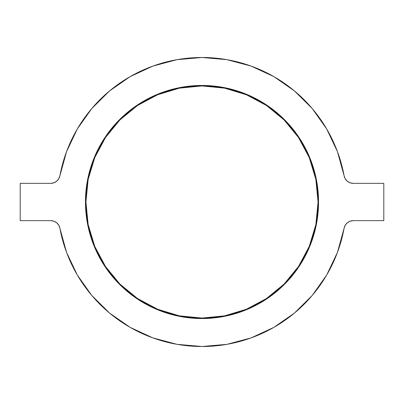 <?xml version="1.0" encoding="UTF-8"?>
<svg xmlns="http://www.w3.org/2000/svg" width="404" height="404" viewBox="0 0 404 404"><rect width="100%" height="100%" fill="white"/><g stroke="black" fill="none" stroke-linecap="round" stroke-linejoin="round"><path stroke-width="0.61" d="M316.302 179.265L318.539 202L318.074 202A116.074 116.074 0 0 1 202 318.074A116.074 116.074 0 0 1 85.926 202L85.461 202A116.539 116.539 0 0 0 202 318.539A116.539 116.539 0 0 0 318.539 202L316.302 224.735L309.666 246.597L298.899 266.746L284.406 284.406L266.746 298.899L246.597 309.666L224.735 316.302L202 318.539L179.265 316.302L157.403 309.666L137.254 298.899L119.594 284.406L105.101 266.746L94.334 246.597L87.698 224.735L85.461 202L87.698 179.265L94.334 157.403L105.101 137.254L119.594 119.594L137.254 105.101L157.403 94.334L179.265 87.698L202 85.461L224.735 87.698L246.597 94.334L266.746 105.101L284.406 119.594L298.899 137.254L309.666 157.403L316.302 179.265L318.539 202L316.302 224.735M59.903 175.725A144.506 144.506 0 0 1 344.097 175.725L337.431 151.591L326.695 128.967L312.216 108.54L294.425 90.915L273.861 76.629L251.142 66.105L226.947 59.661L202 57.494L177.053 59.661L152.858 66.105L130.138 76.629L109.575 90.915L91.784 108.54L77.305 128.967L66.569 151.591L59.903 175.725L58.777 178.745L56.696 181.199L53.904 182.8L50.732 183.355L20.2 183.355L20.2 220.645L50.732 220.645L53.904 221.2L56.696 222.801L58.777 225.255L59.903 228.275L66.569 252.409L77.305 275.033L91.784 295.46L109.575 313.085L130.138 327.371L152.858 337.896L177.053 344.339L202 346.506L226.947 344.339L251.142 337.896L273.861 327.371L294.425 313.085L312.216 295.46L326.695 275.033L337.431 252.409L344.097 228.275A144.506 144.506 0 0 1 59.903 228.275A9.322 9.322 0 0 0 50.732 220.645L20.2 220.645L20.2 183.355L50.732 183.355A9.322 9.322 0 0 0 59.903 175.725A144.506 144.506 0 0 1 344.097 175.725L345.223 178.745L347.304 181.199L350.096 182.8L353.268 183.355A9.322 9.322 0 0 1 344.097 175.725M383.8 183.355L353.268 183.355L383.8 183.355L383.8 220.645L383.8 183.355M344.097 228.275L345.223 225.255L347.304 222.801L350.096 221.2L353.268 220.645L383.8 220.645L353.268 220.645A9.322 9.322 0 0 0 344.097 228.275A144.506 144.506 0 0 1 59.903 228.275M87.698 224.735L85.461 202L87.698 179.265M94.334 157.403L105.101 137.254M298.899 137.254L309.666 157.403M309.666 246.597L298.899 266.746M105.101 266.746L94.334 246.597M318.074 202L315.842 179.356L309.237 157.58L298.511 137.512L284.078 119.922L266.489 105.489L246.42 94.763L224.644 88.158L202 85.926L179.356 88.158L157.58 94.763L137.512 105.489L119.922 119.922L105.489 137.512L94.763 157.58L88.158 179.356L85.926 202L88.158 224.644L94.763 246.42L105.489 266.489L119.922 284.078L137.512 298.511L157.58 309.237L179.356 315.842L202 318.074L224.644 315.842L246.42 309.237L266.489 298.511L284.078 284.078L298.511 266.489L309.237 246.42L315.842 224.644L318.074 202L318.539 202A116.539 116.539 0 0 0 202 85.461A116.539 116.539 0 0 0 85.461 202L85.926 202A116.074 116.074 0 0 1 202 85.926A116.074 116.074 0 0 1 318.074 202"/></g></svg>
